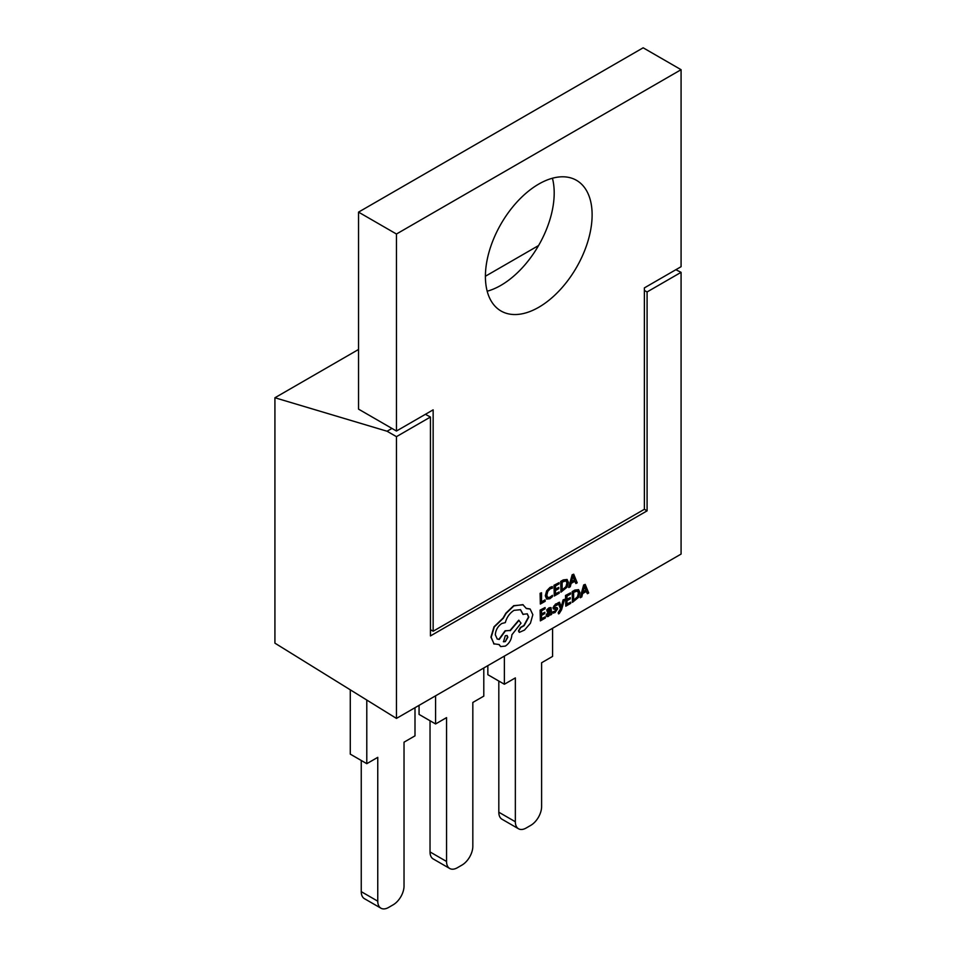<?xml version="1.0" encoding="UTF-8"?>
<svg xmlns="http://www.w3.org/2000/svg" width="956" height="956" viewBox="0 0 956 956"><rect width="100%" height="100%" fill="white"/><g stroke="black" fill="none" stroke-linecap="round" stroke-linejoin="round"><path stroke-width="1.43" d="M487.19 291.21A75.452 43.558 120 0 0 500.848 285.378A75.452 43.558 120 0 0 552.425 178.234M538.766 307.27A75.452 43.558 120 0 0 588.06 240.781A75.452 43.558 120 0 0 576.492 180.326A75.452 43.558 120 0 0 538.766 184.066A75.452 43.558 120 0 0 489.472 250.544A75.452 43.558 120 0 0 501.04 311.011A75.452 43.558 120 0 0 538.766 307.27M585.203 584.391L583.662 584.964L580.161 597.584L581.75 596.986L582.634 593.568L586.446 591.37L587.39 593.724L588.693 592.971L585.203 584.391L583.937 585.12L580.435 597.739M586.279 591.465L587.39 593.724M570.72 602.137L566.968 604.3L566.968 600.738L570.254 598.838L570.254 597.631L566.968 599.52L566.968 596.138L570.517 594.082L570.517 592.863L565.785 595.6L565.785 606.2L570.72 603.344L570.72 602.137L566.968 603.989M570.517 592.863L565.51 595.445L565.785 606.2M570.254 597.631L566.968 599.209M564.542 599.34L563.347 600.033L561.423 607.454L559.535 602.232L558.256 602.973L560.825 609.044L558.483 612.688L558.483 613.872L559.224 613.549L561.566 609.773L564.542 599.34L563.084 599.878L561.148 607.299M559.535 602.232L557.981 602.818L560.551 608.888L558.22 612.533L558.483 613.872M555.902 608.936L554.85 611.29L552.95 611.661L552.95 613.023L555.006 612.605L557.647 608.829L556.942 607.61L554.396 607.514M557.264 607.801L554.671 607.669L554.767 606.176L557.336 604.957L557.061 603.511L555.52 604.072L552.962 607.765L553.667 609.008L556.476 609.641L555.113 611.446L552.95 611.661M557.336 603.666L553.966 605.877L553.285 608.769L554.707 608.96M550.907 607.586L549.031 607.813L546.772 609.82L547.035 611.266L550.118 608.96M550.25 614.409L550.513 615.007L551.672 614.35L551.05 607.646L549.294 607.968L547.035 609.976L547.035 611.266M548.923 608.96L550.25 610.048L548.302 611.481L546.127 615.21L546.963 616.644L548.481 616.369L550.513 613.836L550.513 615.007M567.111 579.479L563.311 579.898L560.682 581.415L560.957 592.17L567.051 587.163L568.438 582.419L567.051 579.456L560.957 581.571L560.957 592.17M681.078 272.329L681.078 554.074L396.453 718.41L396.453 436.653L430.439 417.031L430.439 635.931L647.093 510.851L647.093 291.95L681.078 272.329L675.856 269.712M545.207 600.057L541.55 602.172L541.55 592.78L540.355 593.461L540.355 604.061L545.207 601.264L544.932 599.902L541.55 601.85M541.55 592.78L540.092 593.306L540.355 604.061M552.449 586.733L550.274 587.558L546.904 591.059L545.577 595.947L546.76 599.101L549.903 598.731L552.449 596.64L552.449 595.325L550.082 597.404L547.716 597.655L546.82 595.146L547.788 591.405L550.286 588.788L552.449 588.167L552.174 586.578L549.999 587.402L546.629 590.904L545.302 595.791L546.653 599.042M552.449 595.325L549.808 597.249L547.453 597.5M559.224 591.955L555.472 594.13L555.472 590.557L558.758 588.669L558.758 587.45L555.472 589.35L555.472 585.956L559.021 583.913L559.021 582.694L554.289 585.419L554.289 596.018L559.224 593.174L559.224 591.955L555.472 593.819M559.021 582.694L554.014 585.263L554.289 596.018M558.758 587.45L555.472 589.039M573.708 574.209L572.166 574.783L568.665 587.402L570.254 586.805L571.138 583.399L574.95 581.188L575.894 583.542L577.197 582.79L573.708 574.209L572.441 574.938L568.94 587.558M574.783 581.284L575.894 583.542M545.302 616.811L541.55 618.986L541.55 615.413L544.824 613.525L544.824 612.306L541.55 614.206L541.55 610.812L545.087 608.769L545.087 607.55L540.355 610.275L540.355 620.874L545.302 618.03L545.302 616.811L541.55 618.675M545.087 607.55L540.092 610.119L540.355 620.874M544.824 612.306L541.55 613.895M578.607 589.661L574.807 590.079L572.178 591.585L572.453 602.352L578.547 597.345L579.934 592.601L578.547 589.637L572.453 591.752L572.453 602.352M523.183 604.801L513.707 605.686L505.879 613.155L503.011 618.126L494.001 626.789L490.93 637.15L494.144 644.069M530.018 608.96L526.302 608.363M527.162 613.752L528.525 616.955L523.828 625.547L520.494 627.399L518.475 630.9L519.228 632.275M520.399 609.629L522.908 614.314L527.306 613.824L528.799 617.11L524.103 625.702L520.769 627.554L518.75 631.056L519.347 632.358L524.486 630.076L530.425 623.252L532.839 614.696L530.15 609.032L526.386 608.554L522.86 604.646L513.981 605.841L506.154 613.31L503.274 618.281L494.276 626.945L491.205 637.305L494.013 643.997M509.99 630.518L505.091 630.781L498.96 639.301L497.12 638.931M509.799 630.386L505.365 630.936L499.235 639.456L497.251 639.014L495.316 634.784C495.698 629.98 497.873 626.216 501.84 623.479L505.306 622.619C506.776 617.241 509.691 613.143 514.041 610.334L520.542 609.701L523.183 614.481M493.678 643.782L499.163 644.547L500.717 646.567L505.365 646.089C509.333 643.352 511.508 639.588 511.89 634.784L521.032 623.181L518.738 620.193L510.002 630.506M498.972 644.595L500.586 646.483M430.439 417.031L425.384 414.318M391.948 428.431L387.072 431.24L274.922 397.756L274.922 643.161L396.453 718.41M396.453 436.653L387.072 431.24M350.278 689.814L350.278 754.141L366.793 763.677L377.763 757.343L377.763 901.185A15.32 8.843 120 0 0 380.942 908.2A15.32 8.843 120 0 0 388.602 907.447L393.203 904.782A15.32 8.843 120 0 0 404.03 886.021L404.03 742.179L415 735.845L415 707.691M419.063 705.349L419.063 714.419L435.589 723.955L446.548 717.621L446.548 861.476A15.32 8.843 120 0 0 449.726 868.49A15.32 8.843 120 0 0 457.386 867.725L461.987 865.072A15.32 8.843 120 0 0 472.826 846.311L472.826 702.457L483.796 696.123L483.796 667.981M487.847 665.639L487.847 674.709L504.374 684.245L515.344 677.912L515.344 821.754A15.32 8.843 120 0 0 518.51 828.768A15.32 8.843 120 0 0 526.17 828.015L530.771 825.351A15.32 8.843 120 0 0 541.61 806.589L541.61 662.747L552.58 656.413L552.58 628.271M644.38 290.493L647.093 291.95M274.922 397.756L358.536 349.478M485.421 276.236L538.587 245.537M435.589 695.813L435.589 723.955M449.726 868.49L433.211 858.954A15.32 8.843 -60 0 1 430.033 851.939L430.033 720.752M366.793 700.043L366.793 763.677M380.942 908.2L364.415 898.664A15.32 8.843 -60 0 1 361.249 891.649L361.249 760.462M504.374 656.103L504.374 684.245M518.51 828.768L501.996 819.232A15.32 8.843 -60 0 1 498.817 812.218L498.817 681.042M644.38 509.285L644.38 287.887L681.078 266.7L681.078 69.692L396.453 234.017L396.453 431.025L433.152 409.837L433.152 631.235L644.38 509.285L647.093 510.851M681.078 69.692L643.161 47.8L358.536 212.124L358.536 409.132L396.453 431.025M396.453 234.017L358.536 212.124M433.152 631.235L430.439 629.669M562.14 582.108L562.14 590.27L566.203 586.829L567.183 583.172L566.179 580.77L562.14 582.108M562.14 589.96L565.94 586.673L566.92 583.017L565.904 580.615M571.509 581.977L574.592 580.196L573.062 575.942L571.509 581.977M571.604 581.606L574.317 580.041L573.206 576.599M549.186 609.115L550.513 610.203L548.577 611.637L546.402 615.365L546.963 616.644M547.872 613.441L547.896 615.27L548.78 615.102L550.513 611.219L547.872 613.441M547.561 614.577L547.8 615.222M547.633 615.114L549.748 613.609L550.25 611.41M553.225 611.816L553.225 613.178M573.636 592.278L573.636 600.452L577.699 596.998L578.679 593.353L577.675 590.951L573.636 592.278M573.636 600.141L577.436 596.843L578.416 593.198L577.4 590.796M583.005 592.158L586.088 590.378L584.558 586.112L583.005 592.158M583.1 591.788L585.813 590.222L584.439 586.661M519.012 620.348L510.265 630.673M505.306 641.607L507.851 637.198L507.098 635.549L505.306 635.728L503.501 641.775L505.306 641.607L507.576 637.043L506.967 635.489M503.37 641.691L505.031 641.452M498.817 812.218L515.344 821.754M430.033 851.939L446.548 861.476M361.249 891.649L377.763 901.185"/></g></svg>
